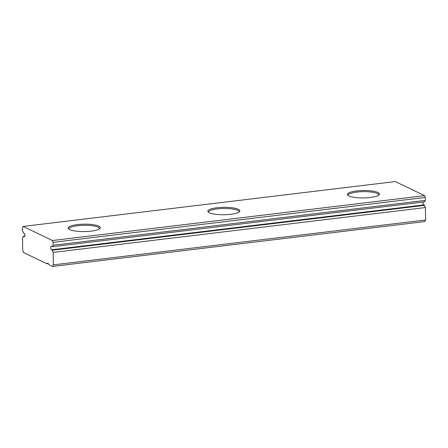<?xml version="1.0" encoding="UTF-8"?>
<svg xmlns="http://www.w3.org/2000/svg" width="448" height="448" viewBox="0 0 448 448"><rect width="100%" height="100%" fill="white"/><g stroke="black" fill="none" stroke-linecap="round" stroke-linejoin="round"><path stroke-width="0.67" d="M99.697 228.676A15.434 3.567 -0.7 0 0 99.697 228.67A15.434 3.567 -0.7 0 0 98.224 227.181A15.434 3.567 -0.7 0 0 77.689 225.708A15.434 3.567 -0.7 0 0 68.835 229.051L68.835 229.051M48.334 263.642L47.029 263.799L23.576 252.554L22.674 250.135L22.523 237.698A4.116 1.697 83.1 0 0 23.29 236.253L24.147 236.662A1.798 0.739 83.1 0 0 24.338 236.701A1.798 0.739 83.1 0 0 24.892 235.278A1.798 0.739 83.1 0 0 24.102 233.162L23.246 232.747A4.116 1.697 83.1 0 0 22.434 230.546L22.4 227.618L23.038 226.43L52.41 240.514L53.082 242.329L53.122 245.258A4.116 1.697 -96.9 0 0 52.354 246.708L51.498 246.294A1.798 0.739 -96.9 0 0 51.307 246.26A1.798 0.739 -96.9 0 0 50.764 247.906A1.798 0.739 -96.9 0 0 51.542 249.799L52.399 250.208A4.116 1.697 -96.9 0 0 53.206 252.409L53.362 264.846L52.506 266.426L48.782 264.639A2.57 1.058 -96.9 0 0 47.617 263.172A2.57 1.058 -96.9 0 0 47.029 263.799M77.426 224.594A16.022 3.707 -0.7 0 0 68.393 228.57A16.022 3.707 -0.7 0 0 69.759 229.611A16.022 3.707 -0.7 0 0 86.694 231.498A16.022 3.707 -0.7 0 0 100.128 228.178A16.022 3.707 -0.7 0 0 98.75 226.117A16.022 3.707 -0.7 0 0 77.426 224.594M52.354 246.708L424.598 201.846A4.116 1.697 -96.9 0 1 425.359 200.402L425.326 197.467L424.648 195.653L395.282 181.574L23.038 226.43M423.074 202.031A1.798 0.739 -96.9 0 0 423.78 204.938L424.637 205.346A4.116 1.697 -96.9 0 0 425.449 207.547L425.6 219.985L424.749 221.57L52.506 266.426M348.942 195.966A16.022 3.707 -0.7 0 0 365.87 197.854A16.022 3.707 -0.7 0 0 379.31 194.533A16.022 3.707 -0.7 0 0 377.927 192.472A16.022 3.707 -0.7 0 0 356.608 190.949A16.022 3.707 -0.7 0 0 347.57 194.925A16.022 3.707 -0.7 0 0 348.942 195.966M209.35 212.789A16.022 3.707 -0.7 0 0 226.279 214.676A16.022 3.707 -0.7 0 0 239.719 211.355A16.022 3.707 -0.7 0 0 238.336 209.294A16.022 3.707 -0.7 0 0 217.017 207.771A16.022 3.707 -0.7 0 0 207.978 211.747A16.022 3.707 -0.7 0 0 209.35 212.789M424.648 195.653L52.41 240.514M425.326 197.467L53.082 242.329M24.808 236.068L23.29 236.253M425.359 200.402L53.122 245.258M425.6 219.985L53.362 264.846M425.449 207.547L53.206 252.409M424.637 205.346L52.399 250.208M239.288 211.854A15.434 3.567 -0.7 0 0 239.288 211.848A15.434 3.567 -0.7 0 0 237.815 210.358A15.434 3.567 -0.7 0 0 217.28 208.886A15.434 3.567 -0.7 0 0 208.426 212.229L208.426 212.229M378.874 195.031A15.434 3.567 -0.7 0 0 378.874 195.026A15.434 3.567 -0.7 0 0 377.406 193.536A15.434 3.567 -0.7 0 0 356.871 192.063A15.434 3.567 -0.7 0 0 348.018 195.406L348.018 195.406M423.78 204.938L51.542 249.799M24.517 236.617L24.147 236.662"/></g></svg>
